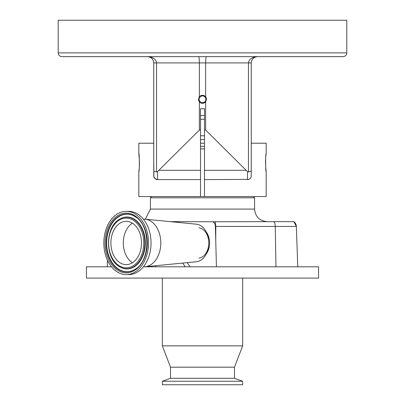 <?xml version="1.0" encoding="UTF-8"?>
<svg xmlns="http://www.w3.org/2000/svg" width="405" height="405" viewBox="0 0 405 405"><rect width="100%" height="100%" fill="white"/><g stroke="black" fill="none" stroke-linecap="round" stroke-linejoin="round"><path stroke-width="0.61" d="M150.427 197.797L150.427 209.086L254.573 209.086L254.573 197.797L150.427 197.797L151.683 196.541M139.457 161.149L138.824 153.566C139.528 152.999 139.533 172.307 138.824 171.76L138.824 196.541L266.176 196.541L266.176 171.76C265.467 172.322 265.467 153.004 266.176 153.566L266.176 143.213L251.247 143.213L251.247 175.836L251.247 158.583M200.51 148.858L204.49 148.858M200.51 146.352L204.49 146.352M206.388 253.738A15.056 10.646 -90 0 0 206.388 232.192M198.966 227.858A15.162 10.722 90 0 1 208.788 242.965A15.162 10.722 90 0 1 198.966 258.076M143.37 219.125L143.942 219.125A23.839 16.858 90 0 1 145.101 219.181A23.839 16.858 90 0 1 160.8 242.965A23.839 16.858 90 0 1 145.101 266.748A23.839 16.858 90 0 1 143.942 266.804L318.563 266.804L318.563 278.098L86.437 278.098L86.437 266.804L111.512 266.804M145.101 219.181L196.395 224.188A18.822 13.309 90 0 1 208.788 242.965A18.822 13.309 90 0 1 196.395 261.741L145.101 266.748M126.198 211.344L128.684 211.344A31.62 22.356 90 0 1 151.04 242.965A31.62 22.356 90 0 1 128.684 274.585L126.198 274.585A31.62 22.356 90 0 1 103.842 242.965A31.62 22.356 90 0 1 126.198 211.344A31.62 22.356 90 0 1 148.554 242.965A31.62 22.356 90 0 1 126.198 274.585M162.349 345.855L170.505 367.183L234.495 367.183L242.651 345.855L162.349 345.855L162.349 278.098M234.495 367.183L234.495 378.29L170.505 378.29L162.41 381.237L162.41 384.75L242.59 384.75L242.59 381.237L162.41 381.237M132.41 262.749A21.642 15.304 90 0 1 123.312 242.965A21.642 15.304 90 0 1 132.41 223.185M126.198 264.612A21.642 15.304 90 0 1 110.894 242.965A21.642 15.304 90 0 1 126.198 221.322A21.642 15.304 90 0 1 141.502 242.965A21.642 15.304 90 0 1 126.198 264.612M200.51 196.541L200.51 179.602L157.52 179.602A3.767 3.767 0 0 1 153.753 175.836L153.753 158.583L153.875 176.777A3.767 3.767 0 0 0 155.404 178.949L155.404 178.949M251.024 177.106L251.181 176.54A3.767 3.767 0 0 0 251.216 176.291M251.723 60.517L251.247 62.912L248.457 62.912C249.004 59.135 252.026 57.044 257.519 56.639C253.717 57.044 251.626 59.135 251.247 62.912L251.242 175.967M204.49 143.213L200.51 143.213M249.596 178.949L249.596 178.949A3.767 3.767 0 0 0 251.125 176.777L250.857 177.501M250.513 178.068L249.931 178.696M249.708 178.873L248.781 179.369M248.756 179.38L204.49 179.602L204.49 108.707L200.51 108.707L200.51 130.071L199.361 130.071L157.52 171.624L157.52 179.602L155.115 178.737M204.49 196.541L204.49 179.602M138.824 171.76L139.148 169.093M139.219 168.374L139.381 166.141M139.391 165.969L139.477 162.663M138.824 153.566L138.824 143.213L153.753 143.213L153.753 158.583M153.875 176.777L153.753 175.836A3.767 3.767 0 0 0 153.753 175.891M155.09 178.716L153.824 176.565M154.016 177.223L154.143 177.501M154.604 178.22L155.069 178.696M266.176 153.566L265.852 156.208M265.619 159.211L265.548 160.871M265.543 161.149L265.548 164.435M265.614 165.989L266.176 171.76M198.516 99.296L199.361 101.756A3.984 3.984 0 0 0 205.639 101.756L206.484 99.296L205.639 96.841A3.984 3.984 0 0 0 199.361 96.841L198.516 99.296A3.984 3.984 0 0 0 199.361 101.756L199.361 130.071M206.484 99.296A3.984 3.984 0 0 0 205.639 96.841L205.639 62.912C205.689 59.13 205.963 57.034 206.464 56.639L257.519 56.639L255.12 57.115L257.519 56.639M205.892 99.296A3.392 3.392 0 0 0 202.5 95.904A3.392 3.392 0 0 0 199.108 99.296A3.392 3.392 0 0 0 202.5 102.693A3.392 3.392 0 0 0 205.892 99.296M204.49 119.298L200.51 119.298M200.51 115.481L204.49 115.481M111.846 56.639L129.772 56.639M343.03 56.639L61.97 56.639A3.767 3.767 0 0 1 58.204 52.873L58.204 20.25L346.796 20.25L346.796 52.873A3.767 3.767 0 0 1 343.03 56.639M200.51 135.761L204.49 135.761M153.222 60.38L153.753 62.912C153.373 59.135 151.283 57.044 147.481 56.639L198.536 56.639C199.037 57.034 199.311 59.13 199.361 62.912L199.361 96.841M251.743 60.461L252.254 59.5M147.916 56.654L148.645 56.746M152.083 58.649L152.72 59.464M198.536 56.639L147.481 56.639C152.974 57.044 155.996 59.135 156.543 62.912L153.753 62.912L153.257 60.461M148.868 56.791L149.89 57.12M204.49 139.578L200.51 139.578M205.639 101.756L205.639 130.071L247.48 171.624L247.48 179.602A3.767 3.767 0 0 0 251.247 175.836A3.767 3.767 0 0 1 251.247 175.912M147.496 56.639L148.62 56.74M150.422 57.373L151.359 57.981M151.419 58.031L151.728 58.295M152.275 58.867L152.751 59.51M251.247 171.112L248.457 171.923L248.457 62.912L156.543 62.912L156.543 171.923L153.753 171.112L153.753 62.912M255.763 56.887L256.264 56.766M153.753 175.836L153.753 171.112M156.543 171.923L157.52 171.624M247.48 171.624L248.457 171.923M200.51 179.602L200.51 130.071M205.639 130.071L204.49 130.071M296.354 226.435L297.766 266.804L296.354 226.435A6.272 6.272 90 0 0 293.848 221.636L296.354 226.435L215.379 226.425L216.432 266.804M182.62 263.088L185.333 266.804M293.848 221.636L212.453 221.748C214.245 222.193 215.222 223.752 215.379 226.425M215.744 239.892L215.814 226.435L215.197 221.636M174.52 222.051L174.919 221.636L212.453 221.748M178.772 221.636A54.624 38.627 -90 0 0 178.706 222.461M187.323 262.627A54.624 38.627 -90 0 0 190.021 266.804M174.919 221.636L170.232 221.636L174.919 221.636M107.467 260.223L107.234 266.804L107.467 260.223M126.638 214.032A28.932 20.458 90 0 1 135.113 216.629C150.706 225.165 150.706 260.769 135.113 269.3A28.932 20.458 90 0 1 126.638 271.902A28.932 20.458 90 0 1 106.176 242.965A28.932 20.458 90 0 1 126.638 214.032M126.198 213.106A29.864 21.116 90 0 1 147.314 242.965A29.864 21.116 90 0 1 126.198 272.828A29.864 21.116 90 0 1 105.082 242.965A29.864 21.116 90 0 1 126.198 213.106M135.245 269.214A28.745 20.326 90 0 1 126.962 271.709A28.745 20.326 90 0 1 106.636 242.965A28.745 20.326 90 0 1 126.962 214.22A28.745 20.326 90 0 1 135.245 216.715M119.222 219.424A25.96 18.357 90 0 1 119.359 219.333A25.96 18.357 90 0 1 126.962 217.004A25.96 18.357 90 0 1 145.319 242.965A25.96 18.357 90 0 1 126.962 268.925A25.96 18.357 90 0 1 119.359 266.596A25.96 18.357 90 0 1 119.222 266.51M126.638 217.191A25.773 18.225 90 0 1 144.858 242.965A25.773 18.225 90 0 1 126.638 268.738A25.773 18.225 90 0 1 119.09 266.424C104.966 258.441 104.966 227.494 119.09 219.51A25.773 18.225 90 0 1 126.638 217.191M126.198 218.118A24.847 17.567 90 0 1 143.765 242.965A24.847 17.567 90 0 1 126.198 267.811A24.847 17.567 90 0 1 108.631 242.965A24.847 17.567 90 0 1 126.198 218.118M58.204 52.873L346.796 52.873M200.51 170.302L159.135 170.302M245.865 170.302L204.49 170.302M107.477 260.253L107.249 266.804M155.702 265.715L155.682 266.804M274.008 221.636A6.272 3.154 -90 0 1 275.268 226.435L275.977 266.804M254.573 209.086C255.317 216.71 259.499 220.892 267.118 221.636M170.505 367.183L170.505 378.29M147.481 56.639L149.88 57.115L147.481 56.639M119.09 266.424L119.359 266.596M119.09 219.51L119.359 219.333M234.495 378.29L242.59 381.237M242.651 278.098L242.651 345.855M150.427 209.086L145.309 219.201M253.317 196.541L254.573 197.797"/></g></svg>
